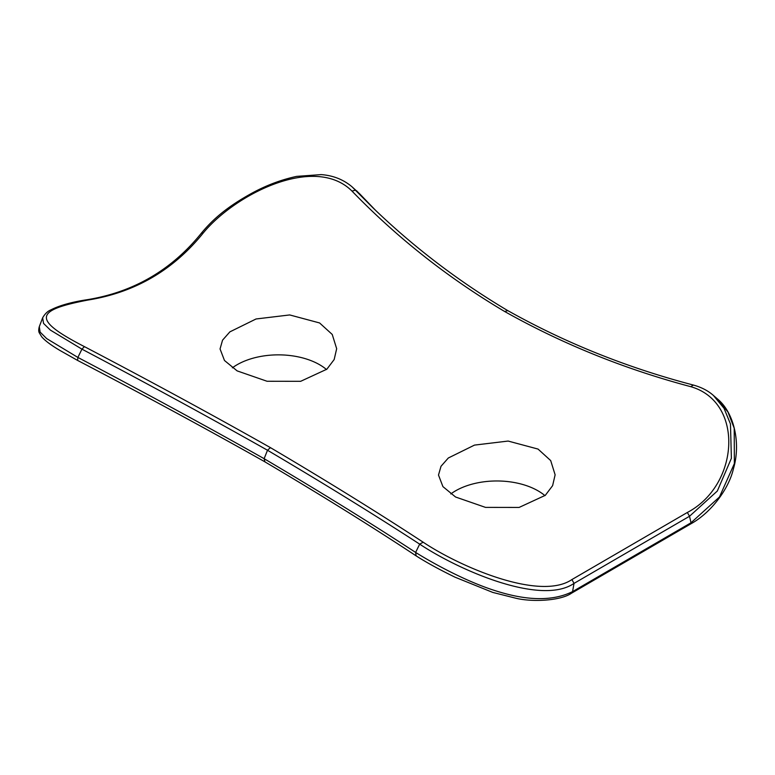 <?xml version="1.0" encoding="UTF-8"?>
<svg xmlns="http://www.w3.org/2000/svg" width="775" height="775" viewBox="0 0 775 775"><rect width="100%" height="100%" fill="white"/><g stroke="black" fill="none" stroke-linecap="round" stroke-linejoin="round"><path stroke-width="1.16" d="M455.574 497.007L442.922 486.613L438.495 475.056L441.004 466.288L448.318 457.996L474.494 445.102L508.148 441.062L538.044 449.074L550.686 460.582L555.123 474.823L552.614 485.663L545.309 495.322L519.114 507.431L485.499 507.383L455.574 497.007M544.951 495.642A58.309 33.664 0 0 0 538.044 490.837A58.309 33.664 0 0 0 450.808 493.946M237.131 370.886L224.479 360.491L220.052 348.934L222.551 340.167L229.865 331.874L256.041 318.98L289.705 314.941L319.591 322.952L332.243 334.461L336.67 348.702L334.17 359.542L326.856 369.2L300.671 381.31L267.046 381.261L237.131 370.886M326.498 369.53A58.309 33.664 0 0 0 319.591 364.715A58.309 33.664 0 0 0 232.364 367.834M687.338 512.478C739.398 485.247 744.484 402.06 690.757 386.677C624.592 369.094 562.563 344.032 504.661 311.502C448.173 277.983 397.284 237.847 351.995 191.096C314.795 153.934 235.135 194.196 203.244 232.984C173.251 270.204 134.782 292.562 87.827 300.07C35.708 310.136 30.758 319.019 84.417 346.628C150.563 381.29 212.573 414.964 270.446 447.64C326.953 481.004 377.871 512.527 423.179 542.209C460.272 567 540.01 601.274 571.921 579.555L687.338 512.478L689.527 516.257L691.009 522.776L719.462 496.998L734.361 463.605L734.216 428.207L727.977 412.048L717.253 398.776L713.455 395.492L724.044 408.328L730.467 423.983L731.387 458.325L717.33 491.021L689.527 516.257L574.023 583.391C540.766 606.195 458.277 569.838 419.672 544.137C374.567 514.823 323.843 483.522 267.501 450.246L264.13 458.684C320.482 491.989 370.983 523.241 415.623 552.43C433.913 563.861 467.344 582.112 496.455 591.063C527.901 600.983 553.282 601.158 572.58 591.606L691.009 522.776L690.883 523.822C712.099 512.12 729.13 487.804 733.421 468.788C740.958 443.649 734.342 412.629 717.253 398.776M270.446 447.64L267.501 450.246C209.763 417.657 147.909 383.954 81.927 349.147L50.394 330.102L43.545 323.407L42.644 317.808L39.302 326.653L40.106 332.078L46.694 338.607L77.878 357.43C144.189 392.305 206.266 426.056 264.13 458.684L264.934 461.735M375.943 210.722L359.571 193.721L352.034 186.814L373.017 207.884C413.559 247.012 458.345 281.18 507.363 310.378L507.334 310.368M203.244 232.984L201.326 233.227C213.309 218.744 227.714 206.402 252.912 192.636C267.191 184.983 281.8 179.558 296.718 176.371L321.179 174.608C333.134 175.479 343.412 179.538 352.015 186.794L352.034 186.814M504.661 311.502L507.673 310.659M84.417 346.628L81.927 349.147L77.878 357.43L77.568 360.404C144.198 395.173 206.508 428.904 264.498 461.6L264.488 461.6C320.957 494.983 371.516 526.409 416.146 555.878L415.623 552.43L419.672 544.137L423.179 542.209M571.921 579.555L574.023 583.391L572.58 591.606L571.514 593.204C560.528 600.857 532.541 602.146 516.295 598.339L492.803 592.429L454.973 577.162C439.125 569.422 426.182 562.33 416.146 555.878M351.995 191.096L355.502 190.137L359.716 193.866M690.757 386.677L693.247 385.127M42.644 317.808C44.96 313.768 47.759 311.104 51.034 309.806C60.469 304.914 74.419 301.611 86.878 299.751L87.827 300.07M713.446 395.473C708.001 390.639 701.133 387.113 692.85 384.913C626.868 367.612 565.023 342.763 507.334 310.358M86.878 299.751C133.387 292.262 171.537 270.088 201.326 233.227M571.514 593.204L690.883 523.822M77.568 360.404L60.024 350.503C51.063 345.214 44.95 340.632 41.685 336.757L39.438 333.076C38.547 331.768 38.498 329.627 39.302 326.653M356.636 190.815L375.187 209.967"/></g></svg>

